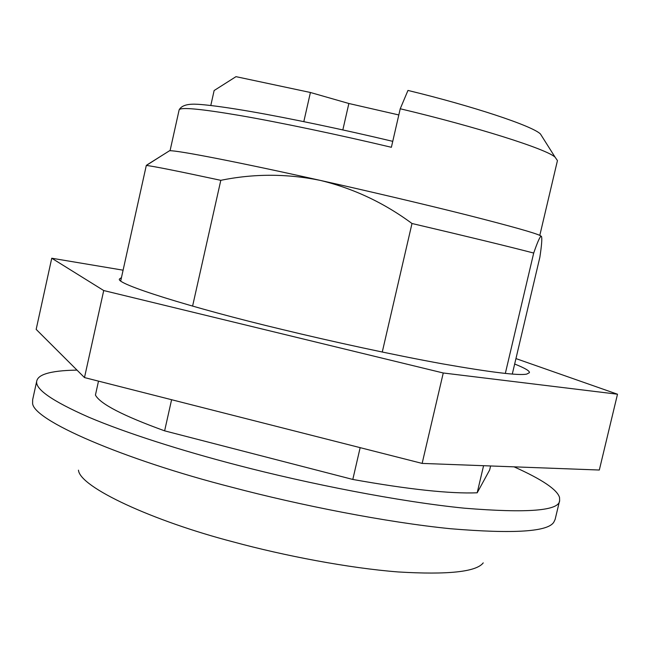 <?xml version="1.0" encoding="UTF-8"?>
<svg xmlns="http://www.w3.org/2000/svg" width="650" height="650" viewBox="0 0 650 650"><rect width="100%" height="100%" fill="white"/><g stroke="black" fill="none" stroke-linecap="round" stroke-linejoin="round"><path stroke-width="0.97" d="M121.444 277.631L119.665 278.842C113.116 283.197 191.807 307.929 281.84 329.396C331.776 341.526 394.225 355.111 442.528 363.854C491.091 372.369 519.171 375.781 526.76 374.083L529.409 372.686C529.888 371.012 524.972 368.127 514.662 364.024M515.946 358.589L617.5 394.217L443.259 372.986L103.724 290.542L51.748 258.229L123.094 270.181M617.5 394.217L599.316 470.023L422.142 463.409L84.484 377.569L36.164 329.379L51.748 258.229M84.484 377.569L103.724 290.542M422.142 463.409L443.259 372.986M539.801 235.406L557.448 160.574L555.076 157.17C546.739 149.045 475.434 126.588 400.238 108.769L391.381 147.29C339.463 134.94 279.338 122.298 239.598 115.464C200.606 108.851 180.448 106.982 179.148 109.842C182.731 103.391 193.383 103.919 200.712 104.496C212.412 105.454 229.084 107.794 250.721 111.524C289.047 118.17 343.086 129.513 392.754 141.343M398.824 114.952L348.863 103.496L310.416 92.487L235.991 76.659L214.134 90.529L210.795 105.495M483.234 562.876C476.304 571.894 447.996 574.925 398.32 571.959C348.774 568.124 284.196 555.742 233.464 541.954C153.002 521.056 79.869 487.329 78.463 470.169M514.061 466.846C542.157 479.448 557.318 489.677 559.553 497.551L559.634 500.557L555.141 519.383L553.946 521.909C548.633 531.757 514.142 534.024 450.491 528.726C386.449 522.332 299.812 505.237 232.066 487.289C123.987 459.737 30.452 419.461 32.622 402.504L32.654 399.717L36.798 380.811C37.627 377.764 40.625 375.424 45.801 373.783C52.731 371.532 63.139 370.305 77.017 370.118M559.634 500.557C559.374 510.802 527.589 513.337 464.279 508.178C399.791 501.759 308.149 483.73 237.104 465.099C182.057 450.799 126.197 433.087 88.831 417.227C51.935 400.969 34.588 388.838 36.798 380.811M310.416 92.487L303.81 121.639M411.994 223.502C383.947 202.759 353.332 188.378 320.141 180.359C366.47 190.686 424.093 204.197 467.61 215.158C511.176 226.249 535.381 233.066 540.231 235.609L541.426 236.364L540.751 236.438C539.403 237.803 537.054 243.344 533.699 253.053C508.154 246.399 467.586 236.551 411.994 223.502L382.265 352.048M168.326 151.507L169.585 150.719C177.271 150.272 238.834 162.199 320.141 180.359C286.877 173.591 253.768 173.574 220.805 180.326C177.604 171.048 152.766 166.091 146.299 165.466L161.923 155.529M512.298 374.059L539.849 257.303C541.702 245.164 542.23 238.184 541.426 236.364M400.238 108.769L407.964 90.431C472.168 105.983 532.147 125.783 540.418 133.957L542.799 137.735M146.299 165.466L120.762 280.711M98.507 381.136L95.428 395.046C100.035 403.861 123.102 415.789 164.621 430.844L352.804 479.448C408.582 489.418 450.044 493.862 477.189 492.798L489.669 469.95L490.604 465.969M533.699 253.053L505.326 373.425M483.576 465.709L477.189 492.798M360.157 447.655L352.804 479.448M220.805 180.326L192.587 306.134M171.6 399.717L164.621 430.844M348.863 103.496L342.834 129.919M170.056 150.727L179.148 109.842M540.751 236.438L540.231 235.609M146.941 164.938L169.585 150.719M555.076 157.17L540.418 133.957"/></g></svg>
